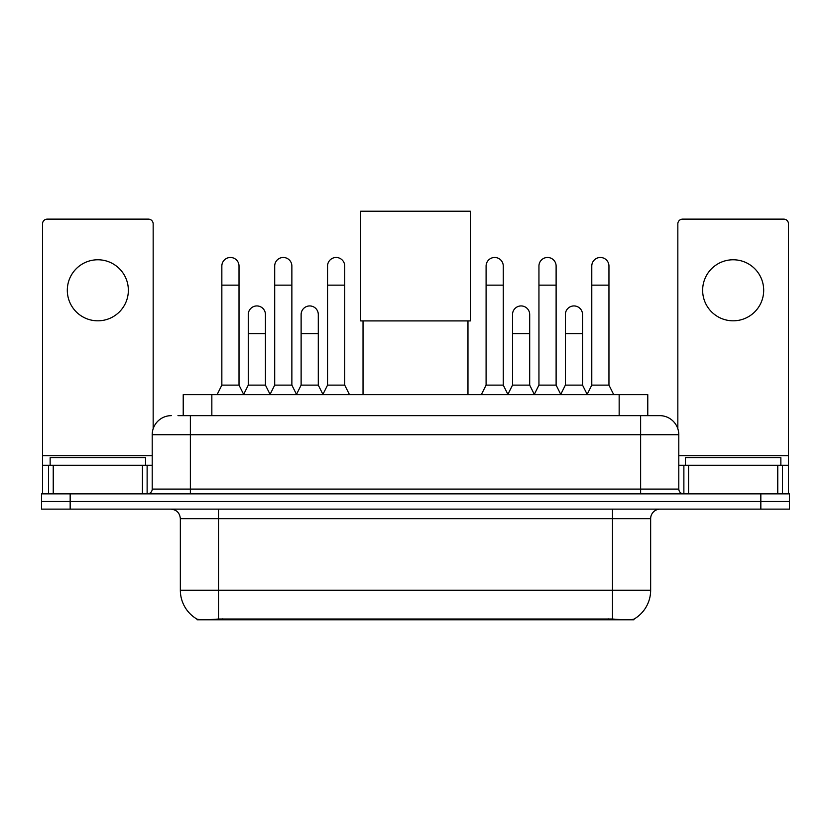 <?xml version="1.0" encoding="UTF-8"?>
<svg xmlns="http://www.w3.org/2000/svg" width="831" height="831" viewBox="0 0 831 831"><rect width="100%" height="100%" fill="white"/><g stroke="black" fill="none" stroke-linecap="round" stroke-linejoin="round"><path stroke-width="1.25" d="M183.225 415.645L183.225 394.652L647.775 394.652L647.775 415.645M633.96 619.116L633.96 619.791L197.04 619.791L197.04 619.116M180.348 590.218L218.511 590.218L218.511 518.669L180.348 518.669L180.348 590.218A33.385 33.385 0 0 0 196.854 619.022C199.326 619.978 206.545 619.978 218.511 619.022L612.489 619.022C624.445 619.978 631.664 619.978 634.146 619.022A33.385 33.385 0 0 0 650.652 590.218L650.652 518.669A9.536 9.536 0 0 1 660.188 509.133M70.168 493.863L789.45 493.863L789.45 501.498L41.55 501.498L41.55 509.133L70.168 509.133L70.168 501.498L41.55 501.498L41.55 493.863L70.168 493.863L70.168 501.498L789.45 501.498L789.45 509.133L70.168 509.133M178.405 415.645L653.031 415.645M177.969 415.645L190.372 415.645L190.372 434.727L152.208 434.727L152.208 489.095A4.768 4.768 0 0 1 147.44 493.863M171.29 415.645A19.082 19.082 0 0 0 152.208 434.727M659.71 415.645A19.082 19.082 0 0 1 678.792 434.727L640.628 434.727L640.628 415.645L659.419 415.645M678.792 434.727L678.792 489.095C679.072 491.994 680.662 493.583 683.56 493.863M789.45 493.863L789.45 501.498M145.529 465.246L145.529 457.621L50.14 457.621L50.14 465.246M97.829 259.771A30.529 30.529 0 0 0 67.311 290.289A30.529 30.529 0 0 0 97.829 320.818A30.529 30.529 0 0 0 128.358 290.289A30.529 30.529 0 0 0 97.829 259.771M142.433 493.863L142.433 465.246L53.236 465.246L53.236 493.863M153.164 428.765L153.164 223.903A4.768 4.768 0 0 0 148.396 219.124L47.274 219.124A4.768 4.768 0 0 0 42.506 223.903L42.506 465.246L53.236 465.246M142.433 465.246L152.208 465.246M42.506 493.863L42.506 465.246M780.86 465.246L780.86 457.621L685.471 457.621L685.471 465.246M363.033 320.911L363.033 394.652M467.967 320.911L467.967 394.652M360.644 211.209L470.356 211.209L470.356 320.911L360.644 320.911L360.644 211.209M217.078 394.652L221.846 385.117L239.016 385.117L243.784 394.652M239.016 385.117L239.016 266.065A8.59 8.59 0 0 0 230.436 257.475A8.59 8.59 0 0 1 230.976 257.496M221.846 385.117L221.846 285.147L239.016 285.147M221.846 285.147L221.846 266.065A8.59 8.59 0 0 1 230.436 257.475M269.93 394.652L274.697 385.117L291.868 385.117L296.636 394.652M291.868 385.117L291.868 266.065A8.59 8.59 0 0 0 283.278 257.475A8.59 8.59 0 0 1 283.818 257.496M274.697 385.117L274.697 285.147L291.868 285.147M274.697 285.147L274.697 266.065A8.59 8.59 0 0 1 283.278 257.475M322.771 394.652L327.549 385.117L344.72 385.117L349.487 394.652M344.72 385.117L344.72 266.065A8.59 8.59 0 0 0 336.129 257.475A8.59 8.59 0 0 1 336.669 257.496M327.549 385.117L327.549 285.147L344.72 285.147M327.549 285.147L327.549 266.065A8.59 8.59 0 0 1 336.129 257.475M481.326 394.652L486.093 385.117L503.264 385.117L508.032 394.652M503.264 385.117L503.264 266.065A8.59 8.59 0 0 0 494.674 257.475A8.59 8.59 0 0 1 495.214 257.496M486.093 385.117L486.093 285.147L503.264 285.147M486.093 285.147L486.093 266.065A8.59 8.59 0 0 1 494.674 257.475M534.167 394.652L538.945 385.117L556.116 385.117L560.883 394.652M556.116 385.117L556.116 266.065A8.59 8.59 0 0 0 547.525 257.475A8.59 8.59 0 0 1 548.065 257.496M538.945 385.117L538.945 285.147L556.116 285.147M538.945 285.147L538.945 266.065A8.59 8.59 0 0 1 547.525 257.475M587.018 394.652L591.786 385.117L608.957 385.117L613.735 394.652M608.957 385.117L608.957 266.065A8.59 8.59 0 0 0 600.377 257.475A8.59 8.59 0 0 1 600.917 257.496M591.786 385.117L591.786 285.147L608.957 285.147M591.786 285.147L591.786 266.065A8.59 8.59 0 0 1 600.377 257.475M243.649 394.372L248.272 385.117L265.442 385.117L270.065 394.372M265.442 385.117L265.442 314.523A8.59 8.59 0 0 0 257.392 305.953A8.59 8.59 0 0 1 265.442 314.523M248.272 385.117L248.272 333.605L265.442 333.605M248.272 333.605L248.272 314.523A8.59 8.59 0 0 1 257.392 305.953M296.49 394.372L301.123 385.117L318.294 385.117L322.916 394.372M318.294 385.117L318.294 314.523A8.59 8.59 0 0 0 310.243 305.953A8.59 8.59 0 0 1 318.294 314.523M301.123 385.117L301.123 333.605L318.294 333.605M301.123 333.605L301.123 314.523A8.59 8.59 0 0 1 310.243 305.953M507.886 394.372L512.519 385.117L529.69 385.117L534.312 394.372M529.69 385.117L529.69 314.523A8.59 8.59 0 0 0 521.639 305.953A8.59 8.59 0 0 1 529.69 314.523M512.519 385.117L512.519 333.605L529.69 333.605M512.519 333.605L512.519 314.523A8.59 8.59 0 0 1 521.639 305.953M560.738 394.372L565.371 385.117L582.541 385.117L587.164 394.372M582.541 385.117L582.541 314.523A8.59 8.59 0 0 0 574.491 305.953A8.59 8.59 0 0 1 582.541 314.523M565.371 385.117L565.371 333.605L582.541 333.605M565.371 333.605L565.371 314.523A8.59 8.59 0 0 1 574.491 305.953M733.171 259.771A30.529 30.529 0 0 0 702.642 290.289A30.529 30.529 0 0 0 733.171 320.818A30.529 30.529 0 0 0 763.689 290.289A30.529 30.529 0 0 0 733.171 259.771M777.764 493.863L777.764 465.246L688.567 465.246L688.567 493.863M788.494 493.863L788.494 465.246L788.494 493.863M777.764 465.246L788.494 465.246L788.494 223.903A4.768 4.768 0 0 0 783.726 219.124L682.604 219.124A4.768 4.768 0 0 0 677.836 223.903L677.836 428.765M678.792 465.246L688.567 465.246M608.199 619.791L608.199 618.856M222.801 619.791L222.801 618.856M211.843 415.645L211.843 394.652M619.157 415.645L619.157 394.652M612.489 509.133L612.489 518.669L218.511 518.669L218.511 509.133M650.652 518.669L612.489 518.669L612.489 590.218L650.652 590.218M612.489 619.022L612.489 590.218L218.511 590.218L218.511 619.022M760.832 509.133L760.832 493.863M190.372 493.863L190.372 489.095L678.792 489.095M152.208 489.095L190.372 489.095L190.372 434.727L640.628 434.727L640.628 493.863M152.208 455.71L42.506 455.71M147.129 465.246L147.129 493.863M42.578 465.246L42.578 493.863M48.541 493.863L48.541 465.246M788.494 455.71L678.792 455.71M788.422 493.863L788.422 465.246M782.459 465.246L782.459 493.863M683.871 493.863L683.871 465.246M180.348 518.669C179.787 512.872 176.608 509.694 170.812 509.133"/></g></svg>
